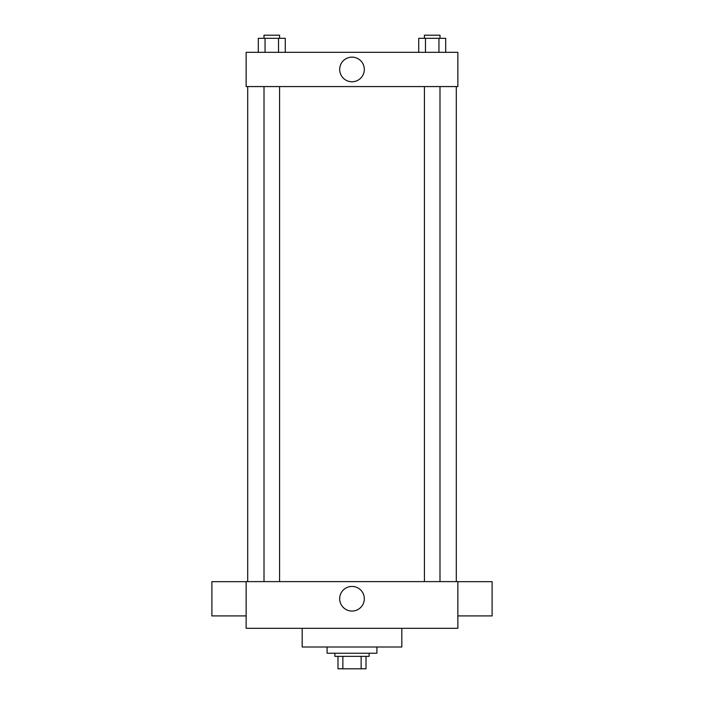 <?xml version="1.0" encoding="UTF-8"?>
<svg xmlns="http://www.w3.org/2000/svg" width="704" height="704" viewBox="0 0 704 704"><rect width="100%" height="100%" fill="white"/><g stroke="black" fill="none" stroke-linecap="round" stroke-linejoin="round"><path stroke-width="1.06" d="M361.134 656.348L361.134 668.8L337.99 668.8L337.99 656.348M361.134 668.8L366.01 668.8L366.01 656.348L366.01 668.8M369.125 653.233L369.125 656.348L334.875 656.348L334.875 653.233M342.866 656.348L342.866 668.8M327.096 647.002L327.096 653.233L376.904 653.233L376.904 647.002M302.183 628.32L302.183 647.002L401.817 647.002L401.817 628.32M457.855 628.32L246.145 628.32L246.145 581.618L457.855 581.618L457.855 628.32M339.68 598.743A12.32 12.32 0 0 1 358.16 588.078A12.32 12.32 0 0 1 358.16 609.409A12.32 12.32 0 0 1 339.68 598.743M457.855 581.671L492.105 581.671L492.105 615.921L457.855 615.921M246.145 615.921L211.895 615.921L211.895 581.671L246.145 581.671M457.855 86.574L246.145 86.574L246.145 52.325L457.855 52.325L457.855 86.574M364.32 69.45A12.32 12.32 0 0 1 345.84 80.115A12.32 12.32 0 0 1 345.84 58.784A12.32 12.32 0 0 1 364.32 69.45M445.685 52.325L445.685 38.315L418.722 38.315L418.722 52.325M438.944 38.315L438.944 52.325M425.462 38.315L425.462 52.325M424.424 38.315L424.424 35.2L439.991 35.2L439.991 38.315M285.278 52.325L285.278 38.315L258.315 38.315L258.315 52.325M278.538 38.315L278.538 52.325M265.056 38.315L265.056 52.325M264.009 38.315L264.009 35.2L279.576 35.2L279.576 38.315M247.694 86.574L247.694 581.618M456.306 86.574L456.306 581.618M439.991 581.618L439.991 86.574M424.424 581.618L424.424 86.574M264.009 86.574L264.009 581.618M279.576 86.574L279.576 581.618"/></g></svg>

